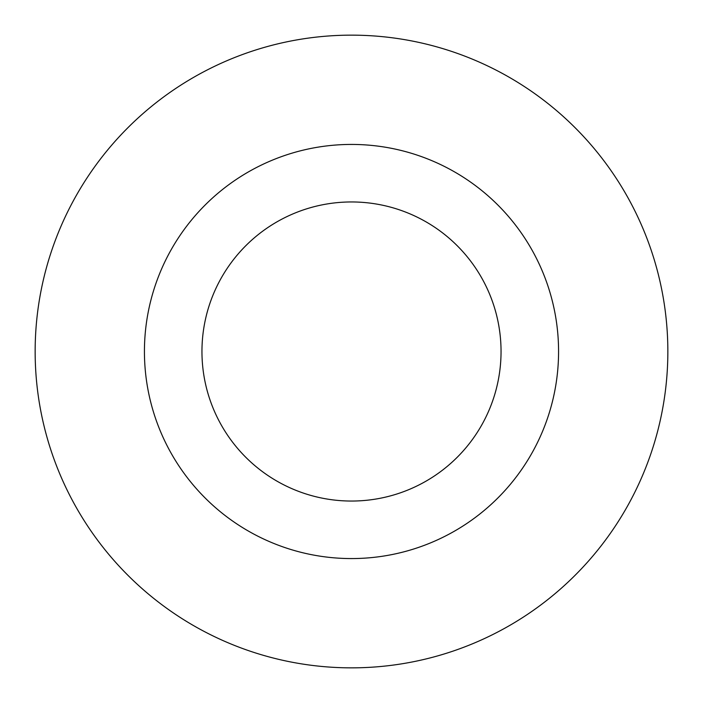 <?xml version="1.0" encoding="UTF-8"?>
<svg xmlns="http://www.w3.org/2000/svg" width="703" height="703" viewBox="0 0 703 703"><rect width="100%" height="100%" fill="white"/><g stroke="black" fill="none" stroke-linecap="round" stroke-linejoin="round"><path stroke-width="1.05" d="M558.569 351.5A207.069 207.069 0 0 1 351.5 558.569A207.069 207.069 0 0 1 144.431 351.5A207.069 207.069 0 0 1 351.5 144.431A207.069 207.069 0 0 1 558.569 351.5A207.069 207.069 0 0 0 351.5 144.431A207.069 207.069 0 0 0 144.431 351.5A207.069 207.069 0 0 0 351.5 558.569A207.069 207.069 0 0 0 558.569 351.5M501.046 351.5A149.546 149.546 0 0 0 351.5 201.954A149.546 149.546 0 0 0 201.954 351.5A149.546 149.546 0 0 0 351.5 501.046A149.546 149.546 0 0 0 501.046 351.5A149.546 149.546 0 0 0 351.5 201.954A149.546 149.546 0 0 0 201.954 351.5A149.546 149.546 0 0 0 351.5 501.046A149.546 149.546 0 0 0 501.046 351.5M667.85 351.5A316.35 316.35 0 0 0 351.5 35.15A316.35 316.35 0 0 0 35.15 351.5A316.35 316.35 0 0 0 351.5 667.85A316.35 316.35 0 0 0 667.85 351.5A316.35 316.35 0 0 1 351.5 667.85A316.35 316.35 0 0 1 35.15 351.5A316.35 316.35 0 0 1 351.5 35.15A316.35 316.35 0 0 1 667.85 351.5"/></g></svg>
